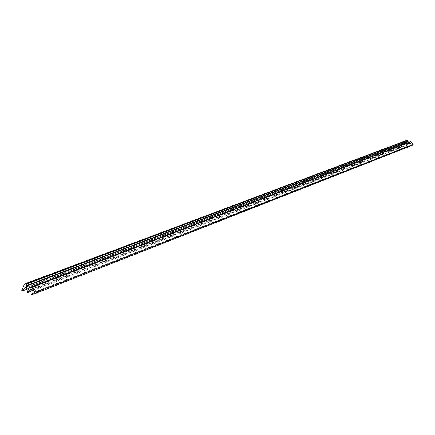 <?xml version="1.0" encoding="UTF-8"?>
<svg xmlns="http://www.w3.org/2000/svg" width="435" height="435" viewBox="0 0 435 435"><rect width="100%" height="100%" fill="white"/><g stroke="black" fill="none" stroke-linecap="round" stroke-linejoin="round"><path stroke-width="0.33" stroke-dasharray="2.17 1.63" d="M413.038 145.024L410.009 146.1L409.971 145.72L412.195 144.436L409.786 143.104L407.644 145.051L407.416 144.73L27.057 292.07M407.416 144.73L408.606 142.995L407.176 142.397L405.871 142.789L404.55 144.295L404.267 143.952L405.98 140.684L24.349 284.523M405.98 140.684L406.513 140.228M409.248 142.12L409.998 142.294L31.271 287.687M32.005 286.681L31.673 286.812M410.091 142.223L410.357 141.734M407.715 145.002L33.076 290.466M409.971 145.72L31.363 294.109M404.267 143.952L21.788 290.39M409.574 143.24L31.228 289.231M407.176 142.397L26.464 287.769M405.871 142.789L26.165 287.682M404.642 144.235L28.628 288.552M409.879 142.299L31.276 287.676M410.129 146.1L31.652 294.816M412.184 144.676L34.947 292.374M412.195 144.436L34.947 291.939M410.379 143.186L31.831 289.482M408.606 142.995L28.879 288.987M408.53 142.783L28.737 288.59M30.841 289.286L409.786 143.104M25.159 287.758L406.388 142.424M28.699 288.579L404.55 144.295M31.124 287.812L409.998 142.294M33.114 290.493L407.644 145.051"/><path stroke-width="0.65" d="M27.264 292.684L27.057 292.07L28.879 288.987L28.737 288.59L26.464 287.769L25.159 287.758L22.43 290.933L22.06 291.037L21.788 290.39L24.349 284.523L25.186 283.723L26.203 283.729L26.443 284.169L26.443 286.192L30.928 287.812L32.016 286.681L36.529 292.075L36.393 293.092L31.461 294.816L31.363 294.109L34.947 292.374L34.947 291.939L31.831 289.482L30.841 289.286L27.264 292.684M32.005 286.681L410.45 141.658L413.152 144.469L36.529 292.075M25.186 283.723L407.127 140.2L26.203 283.729M407.127 140.2L407.209 141.538L409.248 142.12M413.152 144.469L413.043 145.024L36.415 293.081L413.043 145.024M33.076 290.466L27.574 292.603M31.228 289.231L30.504 289.514M410.662 141.718L32.174 286.801M26.165 287.682L24.338 288.378M28.628 288.552L22.43 290.933M407.263 140.434L26.443 284.169M407.062 141.288L26.182 285.719M407.209 141.538L26.443 286.192M31.276 287.676L30.928 287.812M22.288 291.037L28.699 288.579M31.815 286.681L410.45 141.658M27.459 292.684L33.114 290.493"/></g></svg>
